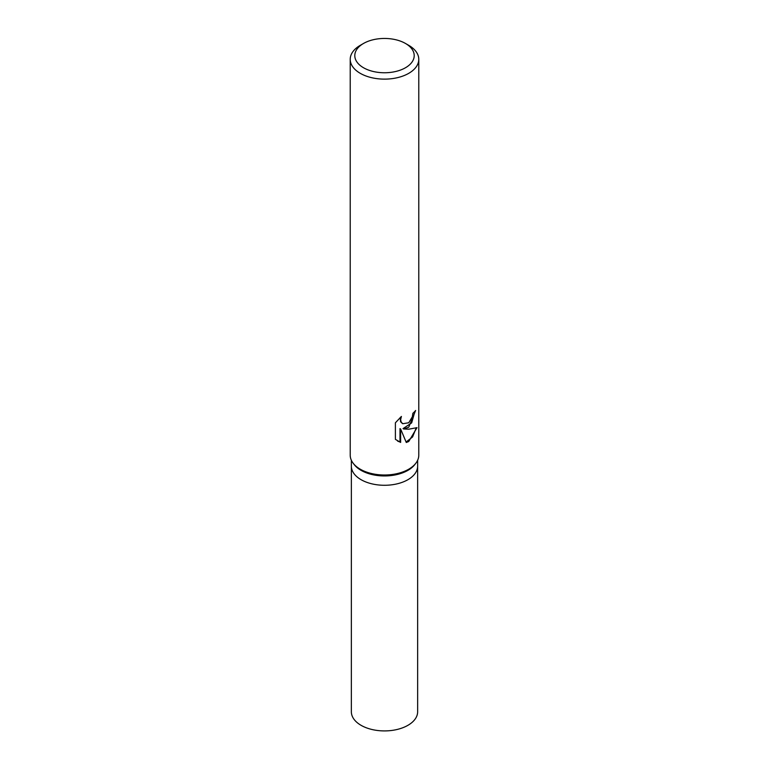 <?xml version="1.0" encoding="UTF-8"?>
<svg xmlns="http://www.w3.org/2000/svg" width="769" height="769" viewBox="0 0 769 769"><rect width="100%" height="100%" fill="white"/><g stroke="black" fill="none" stroke-linecap="round" stroke-linejoin="round"><path stroke-width="1.15" d="M405.513 43.477L408.743 45.342A34.278 19.792 180 0 1 418.778 59.338L418.778 455.21A34.278 19.792 180 0 1 415.798 463.284L414.751 464.63A33.144 19.129 180 0 1 407.935 470.349A33.144 19.129 180 0 1 354.249 464.63L353.202 463.284A34.278 19.792 180 0 1 350.222 455.21L350.222 59.338A34.278 19.792 180 0 1 360.257 45.342L363.487 43.477A29.712 17.158 180 0 1 405.513 43.477A29.712 17.158 180 0 1 405.513 67.73A29.712 17.158 180 0 1 363.487 67.73A29.712 17.158 180 0 1 363.487 43.477L360.257 45.342M417.644 460.275L417.644 466.149A33.144 19.129 180 0 1 407.935 479.683A33.144 19.129 180 0 1 371.821 483.826A33.144 19.129 180 0 1 351.356 466.149L351.356 460.275M415.798 463.284A34.278 19.792 180 0 1 408.743 469.205A34.278 19.792 180 0 1 353.202 463.284M408.743 427.208L403.667 428.977L408.743 429.198L417.009 427.651L408.743 441.502L406.282 442.492L400.63 429.006L400.63 442.425L395.401 439.359L395.391 422.796L401.408 416.442L400.611 419.691L401.187 422.085L402.764 423.719L408.743 422.767L412.347 416.769L412.857 413.309A34.278 19.792 0 0 0 415.616 410.492L408.743 427.208M418.778 59.338A34.278 19.792 180 0 1 408.743 73.334A34.278 19.792 180 0 1 371.379 77.621A34.278 19.792 180 0 1 350.222 59.338M414.943 411.28L411.675 422.873L403.043 428.621L403.667 428.977M402.466 423.527L400.553 421.72L400.255 417.461M397.583 441.079L399.995 442.06L399.995 428.631L400.63 429.006M406.099 442.021L412.578 436.955L416.154 428.064M399.995 442.06L400.63 442.425M417.634 466.312L417.644 711.786A33.144 19.129 180 0 1 407.935 725.311A33.144 19.129 180 0 1 371.821 729.464A33.144 19.129 180 0 1 351.356 711.786L351.366 466.312M417.634 466.149A33.134 19.129 180 0 1 407.935 479.683M402.764 423.719L402.149 423.354"/></g></svg>
